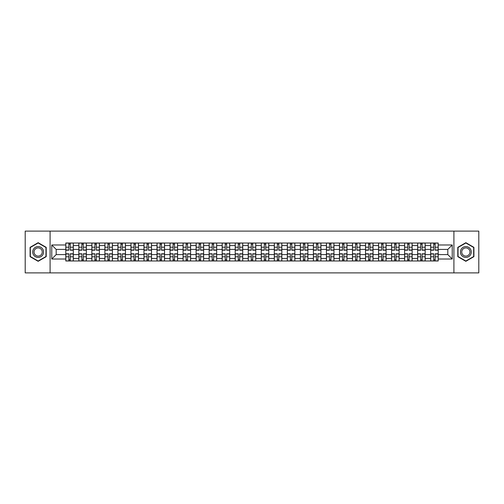 <?xml version="1.0" encoding="UTF-8"?>
<svg xmlns="http://www.w3.org/2000/svg" width="504" height="504" viewBox="0 0 504 504"><rect width="100%" height="100%" fill="white"/><g stroke="black" fill="none" stroke-linecap="round" stroke-linejoin="round"><path stroke-width="0.76" d="M453.909 272.885L478.8 272.885L478.8 231.116L25.2 231.116L25.2 272.885L453.909 272.885L453.909 231.116M78.832 260.978L78.832 245.568L73.319 245.568L73.319 260.978M73.319 245.568L73.319 243.023M78.832 245.568L78.832 243.023M86.348 243.023L86.348 260.978M91.86 260.978L91.86 243.023M99.383 243.023L99.383 260.978M104.895 260.978L104.895 243.023M112.411 243.023L112.411 260.978M117.923 260.978L117.923 243.023M125.446 243.023L125.446 260.978M130.958 260.978L130.958 243.023M138.474 243.023L138.474 260.978M143.987 260.978L143.987 243.023M151.509 243.023L151.509 260.978M157.021 260.978L157.021 243.023M164.537 243.023L164.537 260.978M170.05 260.978L170.05 243.023M177.572 243.023L177.572 260.978M183.084 260.978L183.084 243.023M190.6 243.023L190.6 260.978M196.113 260.978L196.113 243.023M203.635 243.023L203.635 260.978M209.147 260.978L209.147 243.023M216.663 243.023L216.663 260.978M222.176 260.978L222.176 243.023M229.698 243.023L229.698 260.978M235.211 260.978L235.211 243.023M242.726 243.023L242.726 260.978M248.239 260.978L248.239 243.023M255.761 243.023L255.761 260.978M261.274 260.978L261.274 243.023M268.789 243.023L268.789 260.978M274.302 260.978L274.302 243.023M281.824 243.023L281.824 260.978M287.337 260.978L287.337 243.023M294.853 243.023L294.853 260.978M300.365 260.978L300.365 243.023M307.887 243.023L307.887 260.978M313.4 260.978L313.4 243.023M320.916 243.023L320.916 260.978M326.428 260.978L326.428 243.023M333.95 243.023L333.95 260.978M339.463 260.978L339.463 243.023M346.979 243.023L346.979 260.978M352.491 260.978L352.491 243.023M360.014 243.023L360.014 260.978M365.526 260.978L365.526 243.023M373.042 243.023L373.042 260.978M378.554 260.978L378.554 243.023M386.077 243.023L386.077 260.978M391.589 260.978L391.589 243.023M399.105 243.023L399.105 260.978M404.618 260.978L404.618 243.023M412.14 243.023L412.14 260.978M417.652 260.978L417.652 243.023M425.168 243.023L425.168 260.978M430.681 260.978L430.681 243.023M430.681 254.589L425.168 254.589M417.652 254.589L412.14 254.589M404.618 254.589L399.105 254.589M391.589 254.589L386.077 254.589M378.554 254.589L373.042 254.589M365.526 254.589L360.014 254.589M352.491 254.589L346.979 254.589M339.463 254.589L333.95 254.589M326.428 254.589L320.916 254.589M313.4 254.589L307.887 254.589M300.365 254.589L294.853 254.589M287.337 254.589L281.824 254.589M274.302 254.589L268.789 254.589M261.274 254.589L255.761 254.589M248.239 254.589L242.726 254.589M235.211 254.589L229.698 254.589M222.176 254.589L216.663 254.589M209.147 254.589L203.635 254.589M196.113 254.589L190.6 254.589M183.084 254.589L177.572 254.589M170.05 254.589L164.537 254.589M157.021 254.589L151.509 254.589M143.987 254.589L138.474 254.589M130.958 254.589L125.446 254.589M117.923 254.589L112.411 254.589M104.895 254.589L99.383 254.589M91.86 254.589L86.348 254.589M78.832 254.589L73.319 254.589M430.681 249.411L425.168 249.411M417.652 249.411L412.14 249.411M404.618 249.411L399.105 249.411M391.589 249.411L386.077 249.411M378.554 249.411L373.042 249.411M365.526 249.411L360.014 249.411M352.491 249.411L346.979 249.411M339.463 249.411L333.95 249.411M326.428 249.411L320.916 249.411M313.4 249.411L307.887 249.411M300.365 249.411L294.853 249.411M287.337 249.411L281.824 249.411M274.302 249.411L268.789 249.411M261.274 249.411L255.761 249.411M248.239 249.411L242.726 249.411M235.211 249.411L229.698 249.411M222.176 249.411L216.663 249.411M209.147 249.411L203.635 249.411M196.113 249.411L190.6 249.411M183.084 249.411L177.572 249.411M170.05 249.411L164.537 249.411M157.021 249.411L151.509 249.411M143.987 249.411L138.474 249.411M130.958 249.411L125.446 249.411M117.923 249.411L112.411 249.411M104.895 249.411L99.383 249.411M91.86 249.411L86.348 249.411M78.832 249.411L73.319 249.411M56.19 254.589L65.797 254.589L65.797 249.411L56.19 249.411L56.19 254.589L51.767 259.018L51.767 244.982L65.797 244.982L65.797 249.411M438.203 249.411L438.203 254.589L447.81 254.589L447.81 249.411L438.203 249.411L438.203 243.023L65.797 243.023L65.797 244.982M438.203 244.982L452.233 244.982L452.233 259.018L438.203 259.018L438.203 254.589M65.797 254.589L65.797 260.978L438.203 260.978L438.203 259.018M65.797 259.018L51.767 259.018M50.091 272.885L50.091 231.116M46.21 247.344L38.146 242.689L30.089 247.344L30.089 256.656L38.146 261.311L46.21 256.656L46.21 247.344M473.911 247.344L465.854 242.689L457.789 247.344L457.789 256.656L465.854 261.311L473.911 256.656L473.911 247.344M70.27 259.73L68.846 259.73M68.846 244.27L70.27 244.27M83.299 259.73L81.881 259.73M81.881 244.27L83.299 244.27M96.333 259.73L94.91 259.73M94.91 244.27L96.333 244.27M109.362 259.73L107.944 259.73M107.944 244.27L109.362 244.27M122.396 259.73L120.973 259.73M120.973 244.27L122.396 244.27M135.425 259.73L134.007 259.73M134.007 244.27L135.425 244.27M148.459 259.73L147.036 259.73M147.036 244.27L148.459 244.27M161.488 259.73L160.07 259.73M160.07 244.27L161.488 244.27M174.523 259.73L173.099 259.73M173.099 244.27L174.523 244.27M187.551 259.73L186.133 259.73M186.133 244.27L187.551 244.27M200.586 259.73L199.162 259.73M199.162 244.27L200.586 244.27M213.614 259.73L212.197 259.73M212.197 244.27L213.614 244.27M226.649 259.73L225.225 259.73M225.225 244.27L226.649 244.27M239.677 259.73L238.26 259.73M238.26 244.27L239.677 244.27M252.712 259.73L251.288 259.73M251.288 244.27L252.712 244.27M265.74 259.73L264.323 259.73M264.323 244.27L265.74 244.27M278.775 259.73L277.351 259.73M277.351 244.27L278.775 244.27M291.803 259.73L290.386 259.73M290.386 244.27L291.803 244.27M304.838 259.73L303.414 259.73M303.414 244.27L304.838 244.27M317.867 259.73L316.449 259.73M316.449 244.27L317.867 244.27M330.901 259.73L329.477 259.73M329.477 244.27L330.901 244.27M343.93 259.73L342.512 259.73M342.512 244.27L343.93 244.27M356.964 259.73L355.541 259.73M355.541 244.27L356.964 244.27M369.993 259.73L368.575 259.73M368.575 244.27L369.993 244.27M383.027 259.73L381.604 259.73M381.604 244.27L383.027 244.27M396.056 259.73L394.638 259.73M394.638 244.27L396.056 244.27M409.091 259.73L407.667 259.73M407.667 244.27L409.091 244.27M422.119 259.73L420.701 259.73M420.701 244.27L422.119 244.27M435.154 259.73L433.73 259.73M433.73 244.27L435.154 244.27M51.767 244.982L56.19 249.411M447.81 254.589L452.233 259.018M447.81 249.411L452.233 244.982M70.27 250.204L70.27 243.104L73.275 243.104L73.275 250.204L70.27 250.204M68.846 244.188L70.27 244.188M68.846 243.104L65.841 243.104L65.841 250.204L68.846 250.204L68.846 243.104L70.27 243.104M68.846 253.796L68.846 260.896L65.841 260.896L65.841 253.796L68.846 253.796M70.27 259.812L68.846 259.812M70.27 260.896L73.275 260.896L73.275 253.796L70.27 253.796L70.27 260.896L68.846 260.896M83.299 250.204L83.299 243.104L86.304 243.104L86.304 250.204L83.299 250.204M81.881 244.188L83.299 244.188M81.881 243.104L78.87 243.104L78.87 250.204L81.881 250.204L81.881 243.104L83.299 243.104M96.333 250.204L96.333 243.104L99.338 243.104L99.338 250.204L96.333 250.204M94.91 244.188L96.333 244.188M94.91 243.104L91.904 243.104L91.904 250.204L94.91 250.204L94.91 243.104L96.333 243.104M109.362 250.204L109.362 243.104L112.367 243.104L112.367 250.204L109.362 250.204M107.944 244.188L109.362 244.188M107.944 243.104L104.933 243.104L104.933 250.204L107.944 250.204L107.944 243.104L109.362 243.104M33.447 254.715A5.431 5.431 0 0 0 40.862 256.7A5.431 5.431 0 0 0 42.853 249.285A5.431 5.431 0 0 0 35.431 247.3A5.431 5.431 0 0 0 33.447 254.715M34.587 254.054A4.114 4.114 0 0 0 40.207 255.559A4.114 4.114 0 0 0 41.706 249.946A4.114 4.114 0 0 0 36.093 248.441A4.114 4.114 0 0 0 34.587 254.054M38.146 242.978L45.959 247.489L45.959 256.511L38.146 261.022L30.334 256.511L30.334 247.489L38.146 242.978M461.147 254.715A5.431 5.431 0 0 0 468.569 256.7A5.431 5.431 0 0 0 470.553 249.285A5.431 5.431 0 0 0 463.138 247.3A5.431 5.431 0 0 0 461.147 254.715M462.294 254.054A4.114 4.114 0 0 0 467.907 255.559A4.114 4.114 0 0 0 469.413 249.946A4.114 4.114 0 0 0 463.793 248.441A4.114 4.114 0 0 0 462.294 254.054M465.854 242.978L473.666 247.489L473.666 256.511L465.854 261.022L458.041 256.511L458.041 247.489L465.854 242.978M81.881 253.796L81.881 260.896L78.87 260.896L78.87 253.796L81.881 253.796M83.299 259.812L81.881 259.812M83.299 260.896L86.304 260.896L86.304 253.796L83.299 253.796L83.299 260.896L81.881 260.896M94.91 253.796L94.91 260.896L91.904 260.896L91.904 253.796L94.91 253.796M96.333 259.812L94.91 259.812M96.333 260.896L99.338 260.896L99.338 253.796L96.333 253.796L96.333 260.896L94.91 260.896M107.944 253.796L107.944 260.896L104.933 260.896L104.933 253.796L107.944 253.796M109.362 259.812L107.944 259.812M109.362 260.896L112.367 260.896L112.367 253.796L109.362 253.796L109.362 260.896L107.944 260.896M122.396 250.204L122.396 243.104L125.402 243.104L125.402 250.204L122.396 250.204M120.973 244.188L122.396 244.188M120.973 243.104L117.968 243.104L117.968 250.204L120.973 250.204L120.973 243.104L122.396 243.104M135.425 250.204L135.425 243.104L138.43 243.104L138.43 250.204L135.425 250.204M134.007 244.188L135.425 244.188M134.007 243.104L130.996 243.104L130.996 250.204L134.007 250.204L134.007 243.104L135.425 243.104M120.973 253.796L120.973 260.896L117.968 260.896L117.968 253.796L120.973 253.796M122.396 259.812L120.973 259.812M122.396 260.896L125.402 260.896L125.402 253.796L122.396 253.796L122.396 260.896L120.973 260.896M134.007 253.796L134.007 260.896L130.996 260.896L130.996 253.796L134.007 253.796M135.425 259.812L134.007 259.812M135.425 260.896L138.43 260.896L138.43 253.796L135.425 253.796L135.425 260.896L134.007 260.896M148.459 250.204L148.459 243.104L151.465 243.104L151.465 250.204L148.459 250.204M147.036 244.188L148.459 244.188M147.036 243.104L144.031 243.104L144.031 250.204L147.036 250.204L147.036 243.104L148.459 243.104M161.488 250.204L161.488 243.104L164.493 243.104L164.493 250.204L161.488 250.204M160.07 244.188L161.488 244.188M160.07 243.104L157.059 243.104L157.059 250.204L160.07 250.204L160.07 243.104L161.488 243.104M174.523 250.204L174.523 243.104L177.528 243.104L177.528 250.204L174.523 250.204M173.099 244.188L174.523 244.188M173.099 243.104L170.094 243.104L170.094 250.204L173.099 250.204L173.099 243.104L174.523 243.104M187.551 250.204L187.551 243.104L190.562 243.104L190.562 250.204L187.551 250.204M186.133 244.188L187.551 244.188M186.133 243.104L183.122 243.104L183.122 250.204L186.133 250.204L186.133 243.104L187.551 243.104M200.586 250.204L200.586 243.104L203.591 243.104L203.591 250.204L200.586 250.204M199.162 244.188L200.586 244.188M199.162 243.104L196.157 243.104L196.157 250.204L199.162 250.204L199.162 243.104L200.586 243.104M213.614 250.204L213.614 243.104L216.626 243.104L216.626 250.204L213.614 250.204M212.197 244.188L213.614 244.188M212.197 243.104L209.185 243.104L209.185 250.204L212.197 250.204L212.197 243.104L213.614 243.104M226.649 250.204L226.649 243.104L229.654 243.104L229.654 250.204L226.649 250.204M225.225 244.188L226.649 244.188M225.225 243.104L222.22 243.104L222.22 250.204L225.225 250.204L225.225 243.104L226.649 243.104M239.677 250.204L239.677 243.104L242.689 243.104L242.689 250.204L239.677 250.204M238.26 244.188L239.677 244.188M238.26 243.104L235.248 243.104L235.248 250.204L238.26 250.204L238.26 243.104L239.677 243.104M147.036 253.796L147.036 260.896L144.031 260.896L144.031 253.796L147.036 253.796M148.459 259.812L147.036 259.812M148.459 260.896L151.465 260.896L151.465 253.796L148.459 253.796L148.459 260.896L147.036 260.896M160.07 253.796L160.07 260.896L157.059 260.896L157.059 253.796L160.07 253.796M161.488 259.812L160.07 259.812M161.488 260.896L164.493 260.896L164.493 253.796L161.488 253.796L161.488 260.896L160.07 260.896M173.099 253.796L173.099 260.896L170.094 260.896L170.094 253.796L173.099 253.796M174.523 259.812L173.099 259.812M174.523 260.896L177.528 260.896L177.528 253.796L174.523 253.796L174.523 260.896L173.099 260.896M186.133 253.796L186.133 260.896L183.122 260.896L183.122 253.796L186.133 253.796M187.551 259.812L186.133 259.812M187.551 260.896L190.562 260.896L190.562 253.796L187.551 253.796L187.551 260.896L186.133 260.896M199.162 253.796L199.162 260.896L196.157 260.896L196.157 253.796L199.162 253.796M200.586 259.812L199.162 259.812M200.586 260.896L203.591 260.896L203.591 253.796L200.586 253.796L200.586 260.896L199.162 260.896M212.197 253.796L212.197 260.896L209.185 260.896L209.185 253.796L212.197 253.796M213.614 259.812L212.197 259.812M213.614 260.896L216.626 260.896L216.626 253.796L213.614 253.796L213.614 260.896L212.197 260.896M225.225 253.796L225.225 260.896L222.22 260.896L222.22 253.796L225.225 253.796M226.649 259.812L225.225 259.812M226.649 260.896L229.654 260.896L229.654 253.796L226.649 253.796L226.649 260.896L225.225 260.896M238.26 253.796L238.26 260.896L235.248 260.896L235.248 253.796L238.26 253.796M239.677 259.812L238.26 259.812M239.677 260.896L242.689 260.896L242.689 253.796L239.677 253.796L239.677 260.896L238.26 260.896M252.712 250.204L252.712 243.104L255.717 243.104L255.717 250.204L252.712 250.204M251.288 244.188L252.712 244.188M251.288 243.104L248.283 243.104L248.283 250.204L251.288 250.204L251.288 243.104L252.712 243.104M265.74 250.204L265.74 243.104L268.752 243.104L268.752 250.204L265.74 250.204M264.323 244.188L265.74 244.188M264.323 243.104L261.311 243.104L261.311 250.204L264.323 250.204L264.323 243.104L265.74 243.104M278.775 250.204L278.775 243.104L281.78 243.104L281.78 250.204L278.775 250.204M277.351 244.188L278.775 244.188M277.351 243.104L274.346 243.104L274.346 250.204L277.351 250.204L277.351 243.104L278.775 243.104M291.803 250.204L291.803 243.104L294.815 243.104L294.815 250.204L291.803 250.204M290.386 244.188L291.803 244.188M290.386 243.104L287.375 243.104L287.375 250.204L290.386 250.204L290.386 243.104L291.803 243.104M304.838 250.204L304.838 243.104L307.843 243.104L307.843 250.204L304.838 250.204M303.414 244.188L304.838 244.188M303.414 243.104L300.409 243.104L300.409 250.204L303.414 250.204L303.414 243.104L304.838 243.104M317.867 250.204L317.867 243.104L320.878 243.104L320.878 250.204L317.867 250.204M316.449 244.188L317.867 244.188M316.449 243.104L313.438 243.104L313.438 250.204L316.449 250.204L316.449 243.104L317.867 243.104M330.901 250.204L330.901 243.104L333.906 243.104L333.906 250.204L330.901 250.204M329.477 244.188L330.901 244.188M329.477 243.104L326.472 243.104L326.472 250.204L329.477 250.204L329.477 243.104L330.901 243.104M343.93 250.204L343.93 243.104L346.941 243.104L346.941 250.204L343.93 250.204M342.512 244.188L343.93 244.188M342.512 243.104L339.507 243.104L339.507 250.204L342.512 250.204L342.512 243.104L343.93 243.104M356.964 250.204L356.964 243.104L359.969 243.104L359.969 250.204L356.964 250.204M355.541 244.188L356.964 244.188M355.541 243.104L352.535 243.104L352.535 250.204L355.541 250.204L355.541 243.104L356.964 243.104M369.993 250.204L369.993 243.104L373.004 243.104L373.004 250.204L369.993 250.204M368.575 244.188L369.993 244.188M368.575 243.104L365.57 243.104L365.57 250.204L368.575 250.204L368.575 243.104L369.993 243.104M383.027 250.204L383.027 243.104L386.033 243.104L386.033 250.204L383.027 250.204M381.604 244.188L383.027 244.188M381.604 243.104L378.599 243.104L378.599 250.204L381.604 250.204L381.604 243.104L383.027 243.104M396.056 250.204L396.056 243.104L399.067 243.104L399.067 250.204L396.056 250.204M394.638 244.188L396.056 244.188M394.638 243.104L391.633 243.104L391.633 250.204L394.638 250.204L394.638 243.104L396.056 243.104M409.091 250.204L409.091 243.104L412.096 243.104L412.096 250.204L409.091 250.204M407.667 244.188L409.091 244.188M407.667 243.104L404.662 243.104L404.662 250.204L407.667 250.204L407.667 243.104L409.091 243.104M422.119 250.204L422.119 243.104L425.13 243.104L425.13 250.204L422.119 250.204M420.701 244.188L422.119 244.188M420.701 243.104L417.696 243.104L417.696 250.204L420.701 250.204L420.701 243.104L422.119 243.104M435.154 250.204L435.154 243.104L438.159 243.104L438.159 250.204L435.154 250.204M433.73 244.188L435.154 244.188M433.73 243.104L430.725 243.104L430.725 250.204L433.73 250.204L433.73 243.104L435.154 243.104M251.288 253.796L251.288 260.896L248.283 260.896L248.283 253.796L251.288 253.796M252.712 259.812L251.288 259.812M252.712 260.896L255.717 260.896L255.717 253.796L252.712 253.796L252.712 260.896L251.288 260.896M264.323 253.796L264.323 260.896L261.311 260.896L261.311 253.796L264.323 253.796M265.74 259.812L264.323 259.812M265.74 260.896L268.752 260.896L268.752 253.796L265.74 253.796L265.74 260.896L264.323 260.896M277.351 253.796L277.351 260.896L274.346 260.896L274.346 253.796L277.351 253.796M278.775 259.812L277.351 259.812M278.775 260.896L281.78 260.896L281.78 253.796L278.775 253.796L278.775 260.896L277.351 260.896M290.386 253.796L290.386 260.896L287.375 260.896L287.375 253.796L290.386 253.796M291.803 259.812L290.386 259.812M291.803 260.896L294.815 260.896L294.815 253.796L291.803 253.796L291.803 260.896L290.386 260.896M303.414 253.796L303.414 260.896L300.409 260.896L300.409 253.796L303.414 253.796M304.838 259.812L303.414 259.812M304.838 260.896L307.843 260.896L307.843 253.796L304.838 253.796L304.838 260.896L303.414 260.896M316.449 253.796L316.449 260.896L313.438 260.896L313.438 253.796L316.449 253.796M317.867 259.812L316.449 259.812M317.867 260.896L320.878 260.896L320.878 253.796L317.867 253.796L317.867 260.896L316.449 260.896M329.477 253.796L329.477 260.896L326.472 260.896L326.472 253.796L329.477 253.796M330.901 259.812L329.477 259.812M330.901 260.896L333.906 260.896L333.906 253.796L330.901 253.796L330.901 260.896L329.477 260.896M342.512 253.796L342.512 260.896L339.507 260.896L339.507 253.796L342.512 253.796M343.93 259.812L342.512 259.812M343.93 260.896L346.941 260.896L346.941 253.796L343.93 253.796L343.93 260.896L342.512 260.896M355.541 253.796L355.541 260.896L352.535 260.896L352.535 253.796L355.541 253.796M356.964 259.812L355.541 259.812M356.964 260.896L359.969 260.896L359.969 253.796L356.964 253.796L356.964 260.896L355.541 260.896M368.575 253.796L368.575 260.896L365.57 260.896L365.57 253.796L368.575 253.796M369.993 259.812L368.575 259.812M369.993 260.896L373.004 260.896L373.004 253.796L369.993 253.796L369.993 260.896L368.575 260.896M381.604 253.796L381.604 260.896L378.599 260.896L378.599 253.796L381.604 253.796M383.027 259.812L381.604 259.812M383.027 260.896L386.033 260.896L386.033 253.796L383.027 253.796L383.027 260.896L381.604 260.896M394.638 253.796L394.638 260.896L391.633 260.896L391.633 253.796L394.638 253.796M396.056 259.812L394.638 259.812M396.056 260.896L399.067 260.896L399.067 253.796L396.056 253.796L396.056 260.896L394.638 260.896M407.667 253.796L407.667 260.896L404.662 260.896L404.662 253.796L407.667 253.796M409.091 259.812L407.667 259.812M409.091 260.896L412.096 260.896L412.096 253.796L409.091 253.796L409.091 260.896L407.667 260.896M420.701 253.796L420.701 260.896L417.696 260.896L417.696 253.796L420.701 253.796M422.119 259.812L420.701 259.812M422.119 260.896L425.13 260.896L425.13 253.796L422.119 253.796L422.119 260.896L420.701 260.896M433.73 253.796L433.73 260.896L430.725 260.896L430.725 253.796L433.73 253.796M435.154 259.812L433.73 259.812M435.154 260.896L438.159 260.896L438.159 253.796L435.154 253.796L435.154 260.896L433.73 260.896M417.652 245.568L412.14 245.568M404.618 245.568L399.105 245.568M391.589 245.568L386.077 245.568M378.554 245.568L373.042 245.568M365.526 245.568L360.014 245.568M352.491 245.568L346.979 245.568M339.463 245.568L333.95 245.568M326.428 245.568L320.916 245.568M313.4 245.568L307.887 245.568M300.365 245.568L294.853 245.568M287.337 245.568L281.824 245.568M274.302 245.568L268.789 245.568M261.274 245.568L255.761 245.568M248.239 245.568L242.726 245.568M235.211 245.568L229.698 245.568M222.176 245.568L216.663 245.568M209.147 245.568L203.635 245.568M196.113 245.568L190.6 245.568M183.084 245.568L177.572 245.568M170.05 245.568L164.537 245.568M157.021 245.568L151.509 245.568M143.987 245.568L138.474 245.568M130.958 245.568L125.446 245.568M117.923 245.568L112.411 245.568M104.895 245.568L99.383 245.568M91.86 245.568L86.348 245.568M430.681 245.568L425.168 245.568M417.652 258.432L412.14 258.432M404.618 258.432L399.105 258.432M391.589 258.432L386.077 258.432M378.554 258.432L373.042 258.432M365.526 258.432L360.014 258.432M352.491 258.432L346.979 258.432M339.463 258.432L333.95 258.432M326.428 258.432L320.916 258.432M313.4 258.432L307.887 258.432M300.365 258.432L294.853 258.432M287.337 258.432L281.824 258.432M274.302 258.432L268.789 258.432M261.274 258.432L255.761 258.432M248.239 258.432L242.726 258.432M235.211 258.432L229.698 258.432M222.176 258.432L216.663 258.432M209.147 258.432L203.635 258.432M196.113 258.432L190.6 258.432M183.084 258.432L177.572 258.432M170.05 258.432L164.537 258.432M157.021 258.432L151.509 258.432M143.987 258.432L138.474 258.432M130.958 258.432L125.446 258.432M117.923 258.432L112.411 258.432M104.895 258.432L99.383 258.432M91.86 258.432L86.348 258.432M78.832 258.432L73.319 258.432M430.681 258.432L425.168 258.432M70.27 250.028L73.275 250.028M70.27 247.206L73.275 247.206M65.841 250.028L68.846 250.028M65.841 247.206L68.846 247.206M68.846 253.972L65.841 253.972M68.846 256.794L65.841 256.794M73.275 253.972L70.27 253.972M73.275 256.794L70.27 256.794M83.299 250.028L86.304 250.028M83.299 247.206L86.304 247.206M78.87 250.028L81.881 250.028M78.87 247.206L81.881 247.206M96.333 250.028L99.338 250.028M96.333 247.206L99.338 247.206M91.904 250.028L94.91 250.028M91.904 247.206L94.91 247.206M109.362 250.028L112.367 250.028M109.362 247.206L112.367 247.206M104.933 250.028L107.944 250.028M104.933 247.206L107.944 247.206M81.881 253.972L78.87 253.972M81.881 256.794L78.87 256.794M86.304 253.972L83.299 253.972M86.304 256.794L83.299 256.794M94.91 253.972L91.904 253.972M94.91 256.794L91.904 256.794M99.338 253.972L96.333 253.972M99.338 256.794L96.333 256.794M107.944 253.972L104.933 253.972M107.944 256.794L104.933 256.794M112.367 253.972L109.362 253.972M112.367 256.794L109.362 256.794M122.396 250.028L125.402 250.028M122.396 247.206L125.402 247.206M117.968 250.028L120.973 250.028M117.968 247.206L120.973 247.206M135.425 250.028L138.43 250.028M135.425 247.206L138.43 247.206M130.996 250.028L134.007 250.028M130.996 247.206L134.007 247.206M120.973 253.972L117.968 253.972M120.973 256.794L117.968 256.794M125.402 253.972L122.396 253.972M125.402 256.794L122.396 256.794M134.007 253.972L130.996 253.972M134.007 256.794L130.996 256.794M138.43 253.972L135.425 253.972M138.43 256.794L135.425 256.794M148.459 250.028L151.465 250.028M148.459 247.206L151.465 247.206M144.031 250.028L147.036 250.028M144.031 247.206L147.036 247.206M161.488 250.028L164.493 250.028M161.488 247.206L164.493 247.206M157.059 250.028L160.07 250.028M157.059 247.206L160.07 247.206M174.523 250.028L177.528 250.028M174.523 247.206L177.528 247.206M170.094 250.028L173.099 250.028M170.094 247.206L173.099 247.206M187.551 250.028L190.562 250.028M187.551 247.206L190.562 247.206M183.122 250.028L186.133 250.028M183.122 247.206L186.133 247.206M200.586 250.028L203.591 250.028M200.586 247.206L203.591 247.206M196.157 250.028L199.162 250.028M196.157 247.206L199.162 247.206M213.614 250.028L216.626 250.028M213.614 247.206L216.626 247.206M209.185 250.028L212.197 250.028M209.185 247.206L212.197 247.206M226.649 250.028L229.654 250.028M226.649 247.206L229.654 247.206M222.22 250.028L225.225 250.028M222.22 247.206L225.225 247.206M239.677 250.028L242.689 250.028M239.677 247.206L242.689 247.206M235.248 250.028L238.26 250.028M235.248 247.206L238.26 247.206M147.036 253.972L144.031 253.972M147.036 256.794L144.031 256.794M151.465 253.972L148.459 253.972M151.465 256.794L148.459 256.794M160.07 253.972L157.059 253.972M160.07 256.794L157.059 256.794M164.493 253.972L161.488 253.972M164.493 256.794L161.488 256.794M173.099 253.972L170.094 253.972M173.099 256.794L170.094 256.794M177.528 253.972L174.523 253.972M177.528 256.794L174.523 256.794M186.133 253.972L183.122 253.972M186.133 256.794L183.122 256.794M190.562 253.972L187.551 253.972M190.562 256.794L187.551 256.794M199.162 253.972L196.157 253.972M199.162 256.794L196.157 256.794M203.591 253.972L200.586 253.972M203.591 256.794L200.586 256.794M212.197 253.972L209.185 253.972M212.197 256.794L209.185 256.794M216.626 253.972L213.614 253.972M216.626 256.794L213.614 256.794M225.225 253.972L222.22 253.972M225.225 256.794L222.22 256.794M229.654 253.972L226.649 253.972M229.654 256.794L226.649 256.794M238.26 253.972L235.248 253.972M238.26 256.794L235.248 256.794M242.689 253.972L239.677 253.972M242.689 256.794L239.677 256.794M252.712 250.028L255.717 250.028M252.712 247.206L255.717 247.206M248.283 250.028L251.288 250.028M248.283 247.206L251.288 247.206M265.74 250.028L268.752 250.028M265.74 247.206L268.752 247.206M261.311 250.028L264.323 250.028M261.311 247.206L264.323 247.206M278.775 250.028L281.78 250.028M278.775 247.206L281.78 247.206M274.346 250.028L277.351 250.028M274.346 247.206L277.351 247.206M291.803 250.028L294.815 250.028M291.803 247.206L294.815 247.206M287.375 250.028L290.386 250.028M287.375 247.206L290.386 247.206M304.838 250.028L307.843 250.028M304.838 247.206L307.843 247.206M300.409 250.028L303.414 250.028M300.409 247.206L303.414 247.206M317.867 250.028L320.878 250.028M317.867 247.206L320.878 247.206M313.438 250.028L316.449 250.028M313.438 247.206L316.449 247.206M330.901 250.028L333.906 250.028M330.901 247.206L333.906 247.206M326.472 250.028L329.477 250.028M326.472 247.206L329.477 247.206M343.93 250.028L346.941 250.028M343.93 247.206L346.941 247.206M339.507 250.028L342.512 250.028M339.507 247.206L342.512 247.206M356.964 250.028L359.969 250.028M356.964 247.206L359.969 247.206M352.535 250.028L355.541 250.028M352.535 247.206L355.541 247.206M369.993 250.028L373.004 250.028M369.993 247.206L373.004 247.206M365.57 250.028L368.575 250.028M365.57 247.206L368.575 247.206M383.027 250.028L386.033 250.028M383.027 247.206L386.033 247.206M378.599 250.028L381.604 250.028M378.599 247.206L381.604 247.206M396.056 250.028L399.067 250.028M396.056 247.206L399.067 247.206M391.633 250.028L394.638 250.028M391.633 247.206L394.638 247.206M409.091 250.028L412.096 250.028M409.091 247.206L412.096 247.206M404.662 250.028L407.667 250.028M404.662 247.206L407.667 247.206M422.119 250.028L425.13 250.028M422.119 247.206L425.13 247.206M417.696 250.028L420.701 250.028M417.696 247.206L420.701 247.206M435.154 250.028L438.159 250.028M435.154 247.206L438.159 247.206M430.725 250.028L433.73 250.028M430.725 247.206L433.73 247.206M251.288 253.972L248.283 253.972M251.288 256.794L248.283 256.794M255.717 253.972L252.712 253.972M255.717 256.794L252.712 256.794M264.323 253.972L261.311 253.972M264.323 256.794L261.311 256.794M268.752 253.972L265.74 253.972M268.752 256.794L265.74 256.794M277.351 253.972L274.346 253.972M277.351 256.794L274.346 256.794M281.78 253.972L278.775 253.972M281.78 256.794L278.775 256.794M290.386 253.972L287.375 253.972M290.386 256.794L287.375 256.794M294.815 253.972L291.803 253.972M294.815 256.794L291.803 256.794M303.414 253.972L300.409 253.972M303.414 256.794L300.409 256.794M307.843 253.972L304.838 253.972M307.843 256.794L304.838 256.794M316.449 253.972L313.438 253.972M316.449 256.794L313.438 256.794M320.878 253.972L317.867 253.972M320.878 256.794L317.867 256.794M329.477 253.972L326.472 253.972M329.477 256.794L326.472 256.794M333.906 253.972L330.901 253.972M333.906 256.794L330.901 256.794M342.512 253.972L339.507 253.972M342.512 256.794L339.507 256.794M346.941 253.972L343.93 253.972M346.941 256.794L343.93 256.794M355.541 253.972L352.535 253.972M355.541 256.794L352.535 256.794M359.969 253.972L356.964 253.972M359.969 256.794L356.964 256.794M368.575 253.972L365.57 253.972M368.575 256.794L365.57 256.794M373.004 253.972L369.993 253.972M373.004 256.794L369.993 256.794M381.604 253.972L378.599 253.972M381.604 256.794L378.599 256.794M386.033 253.972L383.027 253.972M386.033 256.794L383.027 256.794M394.638 253.972L391.633 253.972M394.638 256.794L391.633 256.794M399.067 253.972L396.056 253.972M399.067 256.794L396.056 256.794M407.667 253.972L404.662 253.972M407.667 256.794L404.662 256.794M412.096 253.972L409.091 253.972M412.096 256.794L409.091 256.794M420.701 253.972L417.696 253.972M420.701 256.794L417.696 256.794M425.13 253.972L422.119 253.972M425.13 256.794L422.119 256.794M433.73 253.972L430.725 253.972M433.73 256.794L430.725 256.794M438.159 253.972L435.154 253.972M438.159 256.794L435.154 256.794"/></g></svg>
